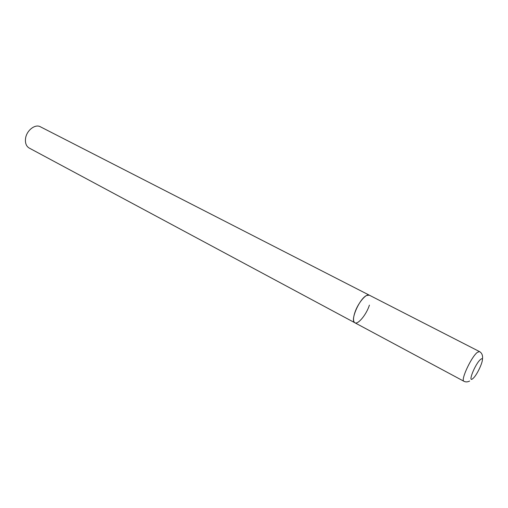 <?xml version="1.0" encoding="UTF-8"?>
<svg xmlns="http://www.w3.org/2000/svg" width="508" height="508" viewBox="0 0 508 508"><rect width="100%" height="100%" fill="white"/><g stroke="black" fill="none" stroke-linecap="round" stroke-linejoin="round"><path stroke-width="0.76" d="M369.424 305.118C366.452 314.522 358 324.853 354.851 322.758L29.204 148.05C26.283 146.285 25.057 143.154 25.533 138.652C26.41 130.6 35.115 123.704 40.354 126.771L369.31 295.173L366.624 295.485C359.385 298.628 349.764 321.031 354.851 322.758C353.13 321.577 353.079 318.332 354.705 313.023C357.651 303.486 366.236 293.078 369.31 295.173L479.495 351.58L477.412 352.33C471.405 356.641 460.35 380.448 463.931 381.279C465.69 382.181 467.595 382.099 469.633 381.038M472.885 378.549C478.053 374.434 486.048 354.673 480.568 359.448C475.323 363.48 467.201 383.781 472.885 378.549M479.495 351.58C482.105 353.098 483.064 355.86 482.371 359.874M354.851 322.758L463.931 381.279"/></g></svg>
